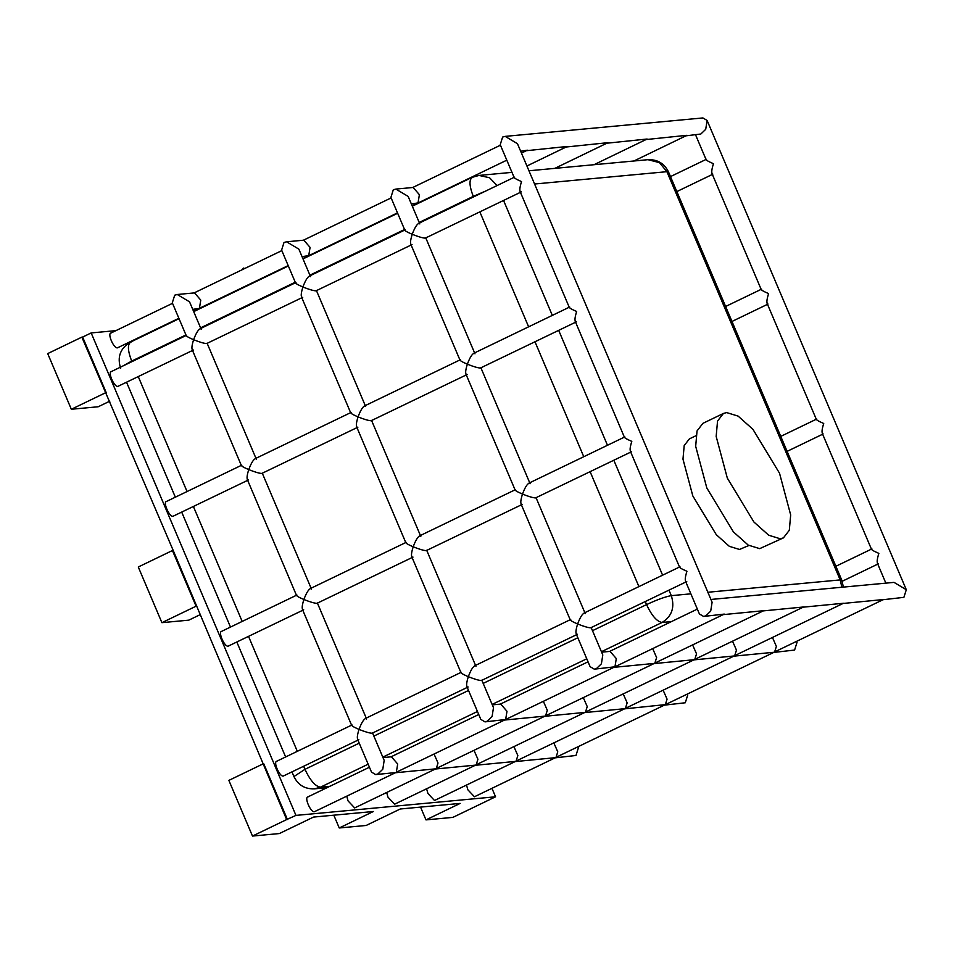 <?xml version="1.0" encoding="UTF-8"?>
<svg xmlns="http://www.w3.org/2000/svg" width="954" height="954" viewBox="0 0 954 954"><rect width="100%" height="100%" fill="white"/><g stroke="black" fill="none" stroke-linecap="round" stroke-linejoin="round"><path stroke-width="1.43" d="M565.877 147.035L607.96 142.671L554.823 168.369M663.149 690.219L667.073 699.139L665.332 704.624L624.011 708.917M553.845 742.939L557.768 751.847L556.027 757.333L774.111 652.25L733.316 656.209M623.236 693.94L627.148 702.859L625.407 708.345L734.186 655.97L693.403 659.929M513.932 746.66L517.843 755.568L516.102 761.053L624.882 708.679L584.087 712.638M687.202 694.154L687.691 695.132L685.294 702.764L663.936 705.197M310.527 276.636L298.852 249.125L286.57 241.791L303.825 240.181L310.074 247.384L308.738 255.6L302.048 256.674M201.222 329.345L189.536 301.834L177.265 294.5L194.521 292.89L200.769 300.093L199.422 308.321L288.18 265.594M302.835 258.522L397.496 212.885M286.57 241.791L284.006 242.471L281.609 250.103L295.561 282.98M302.299 297.445C300.689 296.932 300.892 293.462 302.907 287.011C297.088 284.507 294.786 283.028 296.002 282.599M200.352 328.725C198.265 329.571 196.023 333.244 193.602 339.719C199.815 342.2 204.168 343.476 206.66 343.559L302.74 297.314M309.668 276.004C307.582 276.863 305.328 280.536 302.907 287.011C309.132 289.479 313.472 290.767 315.965 290.851L412.045 244.594M364.798 405.903C362.711 406.75 360.469 410.423 358.048 416.91C352.229 414.394 349.915 412.927 351.132 412.486M255.493 458.612C253.406 459.47 251.152 463.131 248.744 469.618C254.956 472.087 259.309 473.363 261.79 473.458L357.881 427.201M357.44 427.332C355.818 426.832 356.021 423.349 358.048 416.91C364.261 419.378 368.614 420.654 371.106 420.75L467.186 374.493M419.939 535.79C417.852 536.649 415.598 540.322 413.189 546.797C407.358 544.293 405.056 542.814 406.273 542.385M310.634 588.511C308.547 589.357 306.294 593.03 303.873 599.506C310.098 601.974 314.438 603.262 316.931 603.345L413.01 557.1M412.569 557.231C410.959 556.719 411.162 553.237 413.189 546.797C419.402 549.265 423.755 550.553 426.235 550.637L522.315 504.38M475.068 665.689C472.981 666.536 470.739 670.209 468.319 676.696C462.499 674.18 460.198 672.713 461.414 672.272M365.764 718.398C363.677 719.256 361.435 722.917 359.014 729.405C365.227 731.873 369.58 733.149 372.072 733.244L468.152 686.987M467.71 687.119C466.089 686.618 466.291 683.136 468.319 676.696C474.532 679.165 478.884 680.44 481.376 680.536L577.456 634.279M583.311 697.66L587.235 706.58L585.494 712.066L694.274 659.691L653.478 663.65M474.007 750.381L477.93 759.289L476.177 764.774L584.957 712.399L544.174 716.359M543.398 701.381L547.31 710.301L545.569 715.786L654.349 663.412L613.565 667.371M434.082 754.101L438.005 763.009L436.264 768.495L545.044 716.12L504.249 720.079M492.3 704.875L500.743 704.088L506.991 711.279L505.644 719.507L614.96 666.798L594.306 669.171L590.109 666.667L576.156 633.79M382.995 757.583L391.438 756.796L397.687 763.999L396.339 772.215L505.644 719.507L484.99 721.88L480.804 719.376L466.852 686.498M481.806 680.154L493.48 707.653L492.097 716.537L487.22 721.224L484.99 721.88M411.603 244.737C409.993 244.224 410.196 240.742 412.223 234.302C406.392 231.798 404.091 230.319 405.307 229.89M466.744 374.624C465.123 374.111 465.325 370.641 467.353 364.189C461.533 361.685 459.232 360.218 460.448 359.777M521.886 504.511C520.264 504.01 520.467 500.528 522.494 494.089C516.663 491.584 514.361 490.106 515.577 489.676M577.015 634.41C575.405 633.897 575.608 630.427 577.623 623.976C571.804 621.471 569.502 620.005 570.719 619.563M419.832 223.916L408.157 196.417L395.874 189.083L413.142 187.473L419.39 194.676L418.043 202.892L411.365 203.965M395.874 189.083L393.31 189.763L390.913 197.395L404.878 230.272M418.973 223.296C416.886 224.154 414.632 227.815 412.223 234.302C418.436 236.771 422.789 238.047 425.269 238.142L521.349 191.885M474.102 353.195C472.015 354.041 469.773 357.714 467.353 364.189C473.566 366.67 477.918 367.946 480.411 368.029L576.49 321.784M529.243 483.082C527.157 483.94 524.903 487.601 522.494 494.089C528.707 496.557 533.059 497.833 535.54 497.928L631.631 451.671M584.385 612.981C582.298 613.827 580.044 617.5 577.623 623.976C583.848 626.456 588.189 627.732 590.681 627.815L686.761 581.57M591.11 627.434L602.797 654.945L601.402 663.817L596.536 668.515L594.306 669.171M796.507 641.446L796.995 642.424L794.599 650.056L773.241 652.488M412.152 205.814L506.801 160.177M772.466 637.51L776.377 646.418L774.636 651.916L883.416 599.541L842.62 603.5M732.541 641.231L736.464 650.139L734.711 655.636L843.491 603.262L802.708 607.221M692.616 644.952L696.539 653.86L694.798 659.357L803.578 606.982L762.783 610.942M652.703 648.672L656.614 657.58L654.873 663.078L763.653 610.703L722.87 614.662M601.616 652.166L610.047 651.379L616.296 658.57L614.96 666.798L724.265 614.09L703.611 616.451L699.413 613.959L685.461 581.081M520.92 192.016C519.298 191.515 519.501 188.033 521.528 181.594C515.697 179.078 513.395 177.611 514.611 177.17M576.049 321.915C574.439 321.403 574.642 317.932 576.657 311.481C570.838 308.977 568.536 307.498 569.753 307.069M631.19 451.802C629.568 451.302 629.771 447.82 631.798 441.38C625.979 438.864 623.666 437.397 624.882 436.956M686.32 581.702C684.71 581.189 684.912 577.719 686.94 571.267C681.108 568.763 678.807 567.284 680.023 566.855M712.841 174.129C711.219 173.628 711.422 170.146 713.449 163.706C707.618 161.19 705.316 159.723 706.532 159.282M767.97 304.028C766.36 303.515 766.563 300.045 768.59 293.593C762.759 291.089 760.457 289.611 761.674 289.181M823.111 433.915C821.489 433.414 821.692 429.932 823.719 423.493C817.9 420.976 815.587 419.51 816.815 419.068M878.252 563.814C876.631 563.301 876.833 559.819 878.861 553.38C873.029 550.875 870.728 549.397 871.944 548.967M521.456 153.105L527.347 150.183L520.669 151.245M526.93 165.996L567.272 146.463L525.952 150.756M593.972 164.72L647.11 139.022L606.553 143.243M633.897 160.999L687.023 135.301L645.715 139.594M514.182 177.563L500.23 144.686L502.627 137.054L505.191 136.374L517.462 143.696L712.101 602.236L710.706 611.109L705.841 615.807L703.611 616.451M685.628 135.873L700.844 134.013L705.721 129.315L707.105 120.442L702.919 117.938L505.191 136.374M710.921 599.458L894.029 582.381L906.3 589.715L903.903 597.347L882.545 599.78M372.501 732.863L384.176 760.374L382.792 769.246L377.915 773.932L375.685 774.588L371.5 772.084L357.547 739.207M577.897 746.863L578.374 747.853L575.977 755.473L554.62 757.905M177.265 294.5L174.701 295.191L172.304 302.812L186.257 335.689M192.994 350.154C191.372 349.641 191.575 346.171 193.602 339.719C187.783 337.215 185.481 335.748 186.698 335.307M111.546 371.547C107.408 371.511 114.063 387.169 117.843 386.394L193.435 350.023M248.135 480.041C246.514 479.54 246.716 476.058 248.744 469.618C242.912 467.102 240.611 465.635 241.827 465.206M166.676 501.434C162.55 501.399 169.192 517.056 172.984 516.281L248.565 479.91M303.265 609.94C301.655 609.427 301.858 605.957 303.873 599.506C298.053 597.001 295.752 595.534 296.968 595.093M221.817 631.333C217.679 631.298 224.333 646.955 228.113 646.18L303.706 609.809M193.531 311.242L199.422 308.321L192.744 309.382M111.141 333.006C107.015 332.97 113.657 348.627 117.449 347.852L178.875 318.302M466.53 785.047L467.818 789.733L474.424 796.769L555.49 757.667L514.707 761.626M426.605 788.767L427.905 793.454L434.499 800.489L515.577 761.387L474.782 765.346M386.68 792.488L387.98 797.174L394.586 804.21L475.652 765.108L434.869 769.067M346.767 796.208L348.055 800.895L354.661 807.931L435.739 768.829L394.944 772.8M358.406 739.827C356.784 739.326 356.987 735.844 359.014 729.405C353.195 726.888 350.881 725.422 352.098 724.992M276.958 761.22C272.82 761.185 279.462 776.842 283.255 776.067L358.847 739.696M308.059 796.912C303.932 796.864 310.575 812.534 314.367 811.747L395.815 772.549L375.685 774.588M726.638 412.581L723.418 413.452L717.539 421.06L716.168 436.407L727.318 478.097L753.899 522.005L768.709 535.23L780.205 538.76L783.425 537.877L789.304 530.281L790.675 514.933L779.525 473.232L752.944 429.336L738.122 416.111L726.638 412.581M723.418 413.452L702.919 423.337L697.04 430.934L695.681 446.293L706.819 487.983L733.399 531.879L748.222 545.104L759.706 548.645L783.425 537.877M695.943 435.728L689.372 438.9L684.185 445.601L682.981 459.148L692.819 495.937L716.275 534.669L729.345 546.344L739.481 549.456L748.89 545.509M491.954 788.314L495.555 796.793L452.864 817.387L425.985 819.891L460.15 803.411L400.263 808.992L366.109 825.472L339.242 827.977L373.396 811.496L313.52 817.077L279.355 833.557L252.488 836.062L286.653 819.581L173.211 550.446L81.853 337.132L82.628 337.06L106.252 392.726M244.677 268.527L243.425 268.086L242.316 269.672M243.425 268.086L242.996 269.338M495.555 796.793L295.955 815.396L91.167 332.934L115.899 330.633M295.955 815.396L286.653 819.581M287.416 819.51L263.793 763.844M82.628 337.06L91.167 332.934M109.829 401.157L98.202 406.762L71.335 409.266L47.7 353.6L81.853 337.132M425.985 819.891L420.559 807.108M339.242 827.977L333.817 815.193M252.488 836.062L228.865 780.384L263.018 763.915M196.834 606.124L196.071 606.195L172.435 550.518L173.211 550.446M196.071 606.195L161.906 622.664L188.785 620.16L200.412 614.543M161.906 622.664L138.282 566.998L172.435 550.518M71.335 409.266L105.489 392.798M671.473 621.579L662.1 622.449L601.414 651.713M586.77 658.785L492.109 704.422M477.453 711.493L382.804 757.13M368.149 764.202L320.508 787.169L329.893 786.299M592.494 630.677L646.55 604.609L645.262 601.58M638.906 586.603L590.121 471.693M583.765 456.716L534.991 341.794M528.623 326.817L479.85 211.907M473.494 196.929L473.256 196.381L419.2 222.437M303.67 766.3L304.958 769.329L359.217 743.166M373.873 736.094L468.533 690.457M483.189 683.386L577.838 637.749M185.935 334.937L131.676 361.101L131.914 361.649M138.27 376.627L187.044 491.537M193.4 506.514L242.185 621.436M248.541 636.413L297.314 751.323M404.556 229.509L309.895 275.157M295.239 282.217L200.59 327.866M668.957 590.156L671.306 595.654L690.875 593.829M707.856 592.255L840.188 579.913L666.906 171.684L534.574 184.015M503.557 200.471L552.33 315.392M558.686 330.37L607.471 445.279M613.827 460.257L662.601 575.179M647.945 159.688C657.473 159.33 664.33 163.432 668.527 171.982L666.906 171.684L659.441 162.621L647.945 159.688L528.957 170.778M497.106 185.541L489.569 177.754L479.051 175.429L472.111 177.361L412.307 206.195M668.527 171.982L841.81 580.211L840.188 579.913L841.893 587.247M473.065 177.098C468.927 178.72 468.998 185.136 473.256 196.381L485.693 191.038M122.649 366.109L131.676 361.101C127.419 349.868 127.347 343.44 131.473 341.83M671.306 595.654C665.582 596.62 657.33 599.601 646.55 604.609C651.785 615.759 656.972 621.698 662.1 622.449C671.902 616.308 674.967 607.376 671.306 595.654M314.522 788.839L320.508 787.169C315.38 786.43 310.193 780.479 304.958 769.329L293.939 776.556C298.137 785.106 304.994 789.208 314.522 788.839L327.031 787.682M687.691 695.132L687.262 694.13M281.824 250.616L194.067 292.938M295.68 282.67L199.923 328.856M365.656 406.523L316.394 290.469M350.822 412.569L255.052 458.743M420.797 536.41L371.535 420.368M405.951 542.456L310.193 588.642M475.939 666.309L426.676 550.255M461.092 672.355L365.322 718.529M478.741 714.522L390.985 756.844M404.985 229.962L309.227 276.135M460.126 359.849L364.356 406.034M515.255 489.748L419.498 535.921M570.397 619.635L474.639 665.82M391.14 197.907L303.372 240.229M588.046 661.814L500.29 704.135M474.973 353.815L425.711 237.761M530.102 483.702L480.84 367.648M585.243 613.601L535.981 497.547M796.995 642.424L796.566 641.422M514.301 177.253L418.532 223.427M569.431 307.14L473.673 353.326M624.572 437.039L528.802 483.213M679.701 566.926L583.943 613.112M706.008 159.461L670.483 176.597M761.149 289.348L725.624 306.484M816.29 419.247L780.754 436.383M871.419 549.134L835.895 566.271M500.445 145.199L412.677 187.521M697.362 609.093L609.594 651.415M679.594 567.236L630.332 451.182M624.453 437.349L575.19 321.295M569.311 307.45L520.049 191.396M707.105 120.442L906.3 589.715M695.609 134.943L706.103 159.676M711.982 173.509L761.232 289.563M767.111 303.408L816.374 419.45M822.253 433.295L871.515 549.349M578.374 747.853L577.957 746.839M366.622 719.018L317.36 602.964M311.493 589.131L262.231 473.077M256.352 459.232L207.09 343.178M186.376 335.379L111.165 371.655M241.505 465.278L166.306 501.542M296.646 595.165L221.435 631.441M172.519 303.324L110.771 333.113M351.787 725.064L276.577 761.328M369.436 767.231L307.677 797.007M511.976 172.364L479.051 175.429M397.651 213.267L303.002 258.916M288.346 265.975L193.698 311.624M179.042 318.696L130.531 342.081C120.287 348.222 116.996 356.963 120.657 368.316M843.396 587.104L841.81 580.211M126.572 382.268L175.345 497.177M181.713 512.155L230.486 627.076M236.842 642.054L285.628 756.963M291.984 771.941L293.939 776.556M241.398 465.588L192.136 349.534M296.527 595.475L247.265 479.421M351.668 725.374L302.406 609.32M198.492 308.846L199.684 308.738M877.382 563.194L885.861 583.144M877.775 564.112L842.227 581.26M822.646 434.225L787.11 451.361M767.505 304.326L731.98 321.462M712.376 174.439L676.839 191.575M417.101 203.429L418.293 203.309M570.277 619.945L521.015 503.891M515.148 490.058L465.886 374.004M460.007 360.159L410.745 244.105M460.973 672.653L411.711 556.611M405.844 542.766L356.581 426.712M350.702 412.867L301.44 296.825M307.796 256.137L308.989 256.03"/></g></svg>
